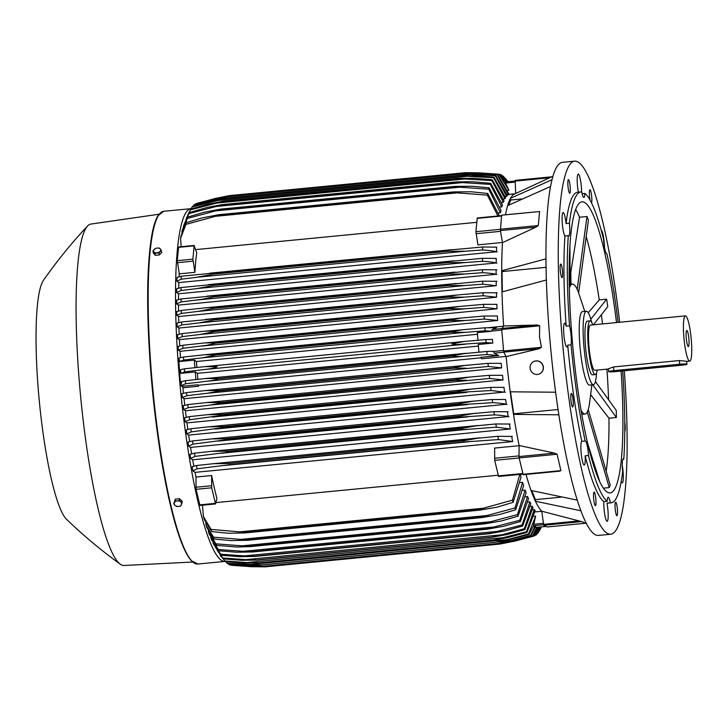 <?xml version="1.0" encoding="UTF-8"?>
<svg xmlns="http://www.w3.org/2000/svg" width="728" height="728" viewBox="0 0 728 728"><rect width="100%" height="100%" fill="white"/><g stroke="black" fill="none" stroke-linecap="round" stroke-linejoin="round"><path stroke-width="1.09" d="M624.296 370.779A187.415 29.52 -95.5 0 1 610.783 534.234L598.498 535.426A187.415 29.52 -95.5 0 1 595.695 534.889A187.415 29.52 -95.5 0 1 550.213 343.07A187.415 29.52 -95.5 0 1 562.307 162.353L574.592 161.161A187.415 29.52 -95.5 0 1 577.395 161.707A187.415 29.52 -95.5 0 1 619.655 322.258M546.328 279.998L501.983 291.928A160.724 25.316 84.5 0 0 503.621 325.98L537.291 325.016L539.685 325.798L539.494 336.654L541.45 347.292L539.239 348.685L506.133 356.62L503.712 352.134L539.239 348.685M615.342 502.502A6.816 1.074 -95.5 0 1 615.633 502.165A6.816 1.074 -95.5 0 1 617.244 507.835A6.816 1.074 -95.5 0 1 617.235 515.406A6.816 1.074 -95.5 0 1 616.944 515.733A6.816 1.074 -95.5 0 1 615.333 510.064A6.816 1.074 -95.5 0 1 615.342 502.502M572.854 398.143A6.816 1.074 -95.5 0 1 572.681 407.034A6.816 1.074 -95.5 0 1 571.198 402.347A6.816 1.074 -95.5 0 1 571.371 393.466A6.816 1.074 -95.5 0 1 572.854 398.143M570.024 192.902A6.816 1.074 -95.5 0 1 569.742 193.229A6.816 1.074 -95.5 0 1 568.122 187.56A6.816 1.074 -95.5 0 1 568.14 179.998A6.816 1.074 -95.5 0 1 568.422 179.661A6.816 1.074 -95.5 0 1 570.042 185.331A6.816 1.074 -95.5 0 1 570.024 192.902M613.595 290.126A6.816 1.074 -95.5 0 1 614.168 293.047A6.816 1.074 -95.5 0 1 614.496 295.978M610.783 534.234A187.415 29.52 -95.5 0 1 607.98 533.697A187.415 29.52 -95.5 0 1 562.498 341.878A187.415 29.52 -95.5 0 1 574.592 161.161M624.77 422.204A6.816 1.074 -95.5 0 1 625.234 427.645A6.816 1.074 -95.5 0 1 624.77 431.285M590.026 200.118A6.816 1.074 -95.5 0 1 589.352 193.275A6.816 1.074 -95.5 0 1 589.944 189.735A6.816 1.074 -95.5 0 1 590.517 190.472A6.816 1.074 -95.5 0 1 591.727 197.079A6.816 1.074 -95.5 0 1 591.536 202.994M562.635 273.91A6.816 1.074 -95.5 0 1 562.043 277.614A6.816 1.074 -95.5 0 1 560.132 267.758A6.816 1.074 -95.5 0 1 560.724 264.055A6.816 1.074 -95.5 0 1 562.635 273.91M594.685 492.829A6.816 1.074 -95.5 0 1 595.959 500.409A6.816 1.074 -95.5 0 1 595.422 505.66A6.816 1.074 -95.5 0 1 594.849 504.923A6.816 1.074 -95.5 0 1 593.575 497.351A6.816 1.074 -95.5 0 1 594.112 492.101A6.816 1.074 -95.5 0 1 594.685 492.829M622.276 465.547A11.93 1.875 -95.5 0 1 623.195 480.007A11.93 1.875 -95.5 0 1 622.267 482.855A11.93 1.875 -95.5 0 1 621.221 481.472M622.686 370.934A156.174 24.597 -95.5 0 1 623.787 459.086A11.93 1.875 -95.5 0 0 623.314 458.786A11.93 1.875 -95.5 0 0 622.376 461.643A11.93 1.875 -95.5 0 0 622.658 471.48A156.174 24.597 -95.5 0 1 611.12 502.82L607.762 503.148A156.174 24.597 -95.5 0 1 606.988 503.148A11.93 1.875 -95.5 0 1 608.18 515.124A11.93 1.875 -95.5 0 1 607.134 521.33A11.93 1.875 -95.5 0 1 606.961 521.293A11.93 1.875 -95.5 0 1 604.659 513.959A11.93 1.875 -95.5 0 1 603.821 501.665A156.174 24.597 -95.5 0 1 585.157 455.819A11.93 1.875 -95.5 0 1 584.22 465.046A11.93 1.875 -95.5 0 1 582.364 460.897A11.93 1.875 -95.5 0 1 580.889 448.584A11.93 1.875 -95.5 0 1 581.818 441.332A156.174 24.597 -95.5 0 1 567.74 345.163A11.93 1.875 -95.5 0 1 566.93 346.983A11.93 1.875 -95.5 0 1 563.818 334.188A11.93 1.875 -95.5 0 1 564.628 323.241A11.93 1.875 -95.5 0 1 566.175 326.153A156.174 24.597 -95.5 0 1 564.937 235.99A11.93 1.875 -95.5 0 1 562.699 227.254A11.93 1.875 -95.5 0 1 562.18 215.397A11.93 1.875 -95.5 0 1 563.108 212.549A11.93 1.875 -95.5 0 1 566.065 223.596A156.174 24.597 -95.5 0 1 577.604 192.256L580.953 191.928A156.174 24.597 -95.5 0 1 581.736 191.928A11.93 1.875 -95.5 0 0 583.71 197.452A11.93 1.875 -95.5 0 0 583.883 197.488A11.93 1.875 -95.5 0 0 584.893 193.411A156.174 24.597 -95.5 0 1 603.567 239.257A11.93 1.875 -95.5 0 0 604.95 249.613A11.93 1.875 -95.5 0 0 606.806 253.772A11.93 1.875 -95.5 0 0 606.906 253.744A156.174 24.597 -95.5 0 1 618.063 322.413M578.369 192.183A11.93 1.875 -95.5 0 1 577.195 180.235A11.93 1.875 -95.5 0 1 578.232 174.074A11.93 1.875 -95.5 0 1 578.414 174.101A11.93 1.875 -95.5 0 1 581.581 191.919M601.237 230.357A11.93 1.875 -95.5 0 1 603.011 234.507A11.93 1.875 -95.5 0 1 604.495 247.338M623.787 459.086L622.895 459.168M603.821 501.665L607.17 501.337A11.93 1.875 -95.5 0 1 608.18 497.26A11.93 1.875 -95.5 0 1 608.362 497.297A11.93 1.875 -95.5 0 1 610.337 502.82L606.988 503.148M581.818 441.332L585.166 441.013A11.93 1.875 -95.5 0 1 585.266 440.986A11.93 1.875 -95.5 0 1 587.123 445.136A11.93 1.875 -95.5 0 1 588.506 455.501L585.157 455.819M566.175 326.153L569.524 325.826A11.93 1.875 -95.5 0 1 571.098 335.708A11.93 1.875 -95.5 0 1 571.089 344.835L567.74 345.163M566.065 223.596L569.414 223.268A11.93 1.875 -95.5 0 1 569.687 233.115A11.93 1.875 -95.5 0 1 568.759 235.963A11.93 1.875 -95.5 0 1 568.286 235.663L564.937 235.99M569.414 223.268A156.174 24.597 -95.5 0 1 580.953 191.928M569.524 325.826A156.174 24.597 -95.5 0 1 568.286 235.663M585.166 441.013A156.174 24.597 -95.5 0 1 571.089 344.835M607.17 501.337A156.174 24.597 -95.5 0 1 588.506 455.501M611.12 502.82A156.174 24.597 -95.5 0 1 610.337 502.82M621.102 371.089A146.237 23.032 -95.5 0 1 610.155 492.929A146.237 23.032 -95.5 0 1 607.962 492.51A146.237 23.032 -95.5 0 1 572.481 342.833A146.237 23.032 -95.5 0 1 581.918 201.82A146.237 23.032 -95.5 0 1 584.102 202.238A146.237 23.032 -95.5 0 1 616.489 322.568M570.98 284.193L570.816 272.226L579.561 217.226L586.959 216.507L588.415 220.093L578.642 292.929M570.07 270.643A85.322 13.441 -95.5 0 1 570.816 272.226M569.296 288.315A65.311 10.283 -95.5 0 1 569.678 287.241A65.311 10.283 -95.5 0 1 572.426 284.047A65.311 10.283 -95.5 0 1 573.4 284.239A65.311 10.283 -95.5 0 1 577.932 291.1A65.311 10.283 -95.5 0 1 578.451 292.438L584.766 311.384M596.541 372.9A36.919 5.815 -95.5 0 1 593.457 384.712L589.553 385.094A36.919 5.815 -95.5 0 1 588.998 384.985A36.919 5.815 -95.5 0 1 579.898 345.5A36.919 5.815 -95.5 0 1 582.418 311.611L586.331 311.229A36.919 5.815 -95.5 0 1 586.886 311.338A36.919 5.815 -95.5 0 1 591.627 322.231M593.457 384.712A36.919 5.815 -95.5 0 1 592.91 384.602A36.919 5.815 -95.5 0 1 583.947 346.828A36.919 5.815 -95.5 0 1 586.331 311.229M590.08 320.848L587.287 321.121A26.972 4.25 84.5 0 0 585.439 345.891A26.972 4.25 84.5 0 0 592.501 374.82L595.286 374.547A26.972 4.25 -95.5 0 1 588.233 345.618A26.972 4.25 -95.5 0 1 590.08 320.848A26.972 4.25 -95.5 0 1 592.774 324.87M597.16 370.088A26.972 4.25 -95.5 0 1 595.286 374.547M608.426 368.996L594.876 370.306A22.714 3.576 -95.5 0 1 588.934 345.946A22.714 3.576 -95.5 0 1 590.49 325.088L685.385 315.879A22.714 3.576 -95.5 0 1 691.327 340.249A22.714 3.576 -95.5 0 1 689.771 361.106A22.714 3.576 -95.5 0 1 683.829 336.736A22.714 3.576 -95.5 0 1 685.385 315.879M608.635 371.626L608.408 368.787L613.531 366.939L679.397 360.551L686.64 361.306L686.959 364.209A6.243 0.573 175.3 0 0 686.877 364.127A6.243 0.573 175.3 0 0 679.706 364.237L613.831 370.634A6.243 0.573 175.3 0 0 608.635 371.626A6.243 0.573 175.3 0 0 608.726 371.708A6.243 0.573 175.3 0 0 615.897 371.599L681.763 365.21A6.243 0.573 175.3 0 0 686.959 364.209M686.249 337.874A8.063 1.274 -95.5 0 1 686.686 330.512A8.063 1.274 -95.5 0 1 688.915 339.121A8.063 1.274 -95.5 0 1 688.242 346.501A8.063 1.274 -95.5 0 1 686.249 337.874M591.891 384.866L589.343 404.668A65.311 10.283 -95.5 0 1 587.778 410.865A65.311 10.283 -95.5 0 1 585.039 414.059A65.311 10.283 -95.5 0 1 584.056 413.868A65.311 10.283 -95.5 0 1 581.153 410.474M586.959 216.507L577.204 289.307L578.66 292.893M569.296 288.215L570.16 286.013L569.915 244.744M587.25 412.039L609.245 487.596L603.466 488.16M609.245 487.596L610.21 485.139L588.26 409.646L587.296 412.094M575.602 209.4A146.237 23.032 -95.5 0 1 579.561 217.226M569.105 273.346L569.15 279.661M599.635 481.308L587.915 444.216M592.756 384.784L616.379 417.49L608.981 418.209A146.237 23.032 -95.5 0 1 606.169 471.234M608.981 418.209L590.799 394.849M595.431 381.581L616.279 410.437L616.379 417.49M601.364 314.76A146.237 23.032 -95.5 0 1 602.529 323.924M606.915 369.142A146.237 23.032 -95.5 0 1 608.581 399.772M593.42 324.806L607.753 306.688L606.652 299.163L590.808 319.201M588.233 312.758L599.253 299.881L606.652 299.163M586.213 236.545A146.237 23.032 -95.5 0 1 599.253 299.881M582.109 193.684L584.893 193.411M521.476 198.972L510.774 200.018L510.519 198.28L551.897 179.752M508.79 205.059L510.774 200.018M550.441 186.541L507.634 205.642A160.724 25.316 84.5 0 0 505.56 214.56M546.018 267.322L502.029 271.589L501.692 270.761L545.918 258.859M502.311 291.837L502.029 271.589M503.712 352.134L501.719 329.484L539.685 325.798M503.621 325.98L501.719 329.484M506.133 356.62A160.724 25.316 84.5 0 0 510.192 391.8L555.664 392.228M558.094 409.509L513.722 413.813L510.501 391.81M558.895 414.805L513.495 414.378L513.722 413.813M526.025 474.419A160.724 25.316 84.5 0 0 531.049 490.499L577.35 500.145M560.851 497.169L535.408 499.635L531.759 490.672M580.98 510.774L535.435 501.255L535.408 499.635M552.825 176.294L514.232 194.149A160.724 25.316 84.5 0 0 510.519 198.28A160.724 25.316 84.5 0 0 507.634 205.642M515.67 193.411L515.206 181.099L549.24 177.805M551.515 176.84L515.297 180.353L515.206 181.099M507.634 190.436L508.881 190.308L505.177 181.973L515.197 181.008L505.205 181.982M506.279 181.873L500.846 174.674A181.736 28.619 -95.5 0 1 501.101 174.784A181.736 28.619 -95.5 0 1 501.355 174.911L506.67 181.827M500.846 174.674L499.654 174.547M507.416 181.763L502.839 175.885A181.736 28.619 -95.5 0 1 503.366 176.322L507.653 181.736M502.839 175.885L502.147 175.812M508.881 190.308L498.917 174.247A181.736 28.619 -95.5 0 1 499.317 174.265A181.736 28.619 -95.5 0 1 499.417 174.283L505.223 181.973M477.805 172.782L465.247 172.7L230.148 195.55M498.917 174.247L476.03 172.946M514.987 193.766L509.1 194.34M502.475 242.642L500.418 230.567L535.945 227.118L502.475 242.642A160.724 25.316 84.5 0 0 501.692 270.761A160.724 25.316 84.5 0 0 501.983 291.928M537.055 211.775L539.585 211.52L538.301 225.534L535.644 227.245M501.829 215.133L539.585 211.52L501.61 215.206L500.418 230.567M501.574 215.624L477.259 217.981L475.912 231.695L477.923 244.863L502.447 242.488M506.024 356.411L481.554 358.786L480.78 357.321L498.644 355.592L494.203 353.153L493.275 351.296L486.832 351.442L205.36 378.551L218.236 378.596A186.559 29.384 84.5 0 0 218.254 378.778C215.716 379.907 211.63 380.753 206.006 381.336L185.686 383.756L181.126 385.622L182.137 386.295L197.77 384.784L198.444 385.239L481.044 357.821M477.941 340.258L477.313 332.641L491.627 331.249L492.255 329.484L496.35 327.664L484.921 327.782A181.736 28.619 -95.5 0 0 485.139 330.821L465.065 332.341L450.741 332.177A186.559 29.384 -95.5 0 1 450.723 331.995L462.38 329.757L484.921 327.782M478.915 352.125L478.287 344.49L492.747 343.088L492.447 339.43L485.813 339.576A181.736 28.619 -95.5 0 0 485.94 341.104A181.736 28.619 -95.5 0 0 486.067 342.633L457.075 344.572L451.651 343.98L464.036 341.487L485.813 339.576M178.97 359.568L179.479 359.823L178.97 359.568A170.707 26.891 84.5 0 1 178.87 358.112L183.492 357.02L204.841 354.736L216.28 354.745A186.559 29.384 84.5 0 0 216.289 354.918L202.657 357.794L183.711 360.06L179.98 361.488L194.303 360.096L196.442 361.525A160.724 25.316 84.5 0 0 196.897 367.476M196.442 361.525L477.45 334.261M462.972 341.596L206.033 366.521M180.817 373.346L180.517 369.697L184.384 368.823L205.005 366.621L217.199 366.73C214.496 368.022 210.174 368.959 204.24 369.542L184.63 371.881L180.817 373.346L195.277 371.944L197.37 373.346A160.724 25.316 84.5 0 0 197.898 379.334M184.384 368.823A181.736 28.619 84.5 0 0 184.502 370.352A181.736 28.619 84.5 0 0 184.63 371.881M465.31 344.208L204.24 369.542M492.747 343.088L486.067 342.633M197.37 373.346L478.414 346.082M488.297 327.682L503.448 326.217M491.627 331.249L485.139 330.821M216.28 354.745L450.723 331.995M450.741 332.177L216.289 354.918M465.065 332.341L202.657 357.794M461.306 329.866L205.878 354.645M183.492 357.02A181.736 28.619 84.5 0 0 183.711 360.06M194.922 367.686L194.303 360.096M195.905 379.552L195.277 371.944M178.733 359.896L180.335 381.836L185.403 380.689L205.36 378.551M464.71 353.399L206.37 378.46M465.674 356.147C459.723 356.684 455.391 356.647 452.698 356.028A186.559 29.384 -95.5 0 1 452.68 355.846L465.756 353.289M452.68 355.846L218.236 378.596M452.698 356.028L218.254 378.778M185.403 380.689A181.736 28.619 84.5 0 0 185.686 383.756M498.644 355.592L487.114 354.518L465.62 356.147L206.006 381.336M487.114 354.518A181.736 28.619 -95.5 0 1 486.832 351.442M534.088 361.379A6.816 6.561 67.1 0 1 543.361 367.049A6.816 6.561 67.1 0 1 539.457 373.901A6.816 6.561 67.1 0 1 539.393 373.937M530.111 368.268A6.816 6.561 -112.9 0 0 539.321 373.964A6.816 6.561 -112.9 0 0 543.225 367.112A6.816 6.561 -112.9 0 0 534.015 361.406A6.816 6.561 -112.9 0 0 530.111 368.268M510.192 391.8A160.724 25.316 84.5 0 0 513.495 414.378A160.724 25.316 84.5 0 0 519.146 445.509L554.527 453.107L519 456.556L519.137 457.93L557.111 454.245L560.888 470.625L558.685 471.143M554.217 453.053L557.111 454.245M519.137 457.93L523.159 474.592M519 456.556L519.146 445.509M519.146 445.691L494.621 448.075L494.712 460.342L498.562 476.485L522.877 474.128M531.049 490.499A160.724 25.316 84.5 0 0 535.435 501.255A160.724 25.316 84.5 0 0 541.787 511.229L581.645 521.603L586.513 523.578M547.247 526.963L585.13 523.286L547.247 526.963L543.67 525.288L541.787 511.229M508.007 181.7L505.223 178.242L508.062 181.7M505.223 178.242L504.686 177.85M507.116 194.931L508.444 194.804A160.724 25.316 -95.5 0 1 509.145 194.467L497.533 174.429A181.736 28.619 -95.5 0 0 497.06 174.593L475.075 173.082L467.758 173.792M505.205 196.442L506.67 196.296A160.724 25.316 -95.5 0 1 507.343 195.605L495.713 175.375A181.736 28.619 -95.5 0 0 495.258 175.748L461.516 173.983A186.559 29.384 -95.5 0 1 461.598 173.919L477.095 173.965L495.713 175.375M503.366 198.917L504.977 198.762A160.724 25.316 -95.5 0 1 505.623 197.688L493.966 177.141A181.736 28.619 -95.5 0 0 493.529 177.732L459.75 175.848A186.559 29.384 -95.5 0 1 459.85 175.712L475.866 175.712L493.966 177.141M501.61 202.42L503.366 202.248A160.724 25.316 -95.5 0 1 503.985 200.755L492.292 179.761A181.736 28.619 -95.5 0 0 491.864 180.599L458.058 178.578A186.559 29.384 -95.5 0 1 458.176 178.351L474.638 178.305L492.292 179.761M499.945 207.061L501.847 206.879A160.724 25.316 -95.5 0 1 502.438 204.905L490.69 183.301A181.736 28.619 -95.5 0 0 490.29 184.384L456.438 182.218A186.559 29.384 -95.5 0 1 456.574 181.882L471.689 181.709L490.69 183.301M498.38 212.976L500.436 212.776A160.724 25.316 -95.5 0 1 500.991 210.237L489.17 187.833A181.736 28.619 -95.5 0 0 488.788 189.198L454.909 186.85A186.559 29.384 -95.5 0 1 455.046 186.368L472.263 186.25L489.17 187.833M195.705 249.604L476.767 222.331M194.913 272.327L192.902 259.159L194.112 245.846L196.706 252.625A160.724 25.316 84.5 0 0 194.913 272.327L179.279 273.837A160.724 25.316 84.5 0 0 179.115 276.758M448.193 251.324L213.75 274.065L196.942 277.25L181.154 279.206A181.736 28.619 84.5 0 1 181.217 276.24L176.995 277.432A170.707 26.891 84.5 0 0 176.877 281.254L178.861 282.582L496.478 251.77A160.724 25.316 -95.5 0 1 496.678 247.156L482.655 246.992A181.736 28.619 -95.5 0 0 482.591 249.959L465.702 251.178L448.193 251.324A186.559 29.384 -95.5 0 1 448.211 250.141L482.655 246.992M178.861 282.582A160.724 25.316 84.5 0 0 178.679 288.115M448.093 262.653L213.641 285.403L197.124 288.552L181.044 290.527A181.736 28.619 84.5 0 1 181.054 287.551L176.722 288.725A170.707 26.891 84.5 0 0 176.677 292.519L178.56 293.784L496.178 262.972A160.724 25.316 -95.5 0 1 496.269 258.413L482.482 258.313A181.736 28.619 -95.5 0 0 482.473 261.288L465.31 262.535L448.093 262.653A186.559 29.384 -95.5 0 1 448.093 261.57L482.482 258.313M178.56 293.784A160.724 25.316 84.5 0 0 178.496 299.554M448.166 274.074A186.559 29.384 -95.5 0 1 448.148 273.1L482.509 269.715A181.736 28.619 -95.5 0 0 482.537 272.7L465.037 273.983L448.166 274.074L213.714 296.815L201.893 299.326L181.108 301.938A181.736 28.619 84.5 0 1 181.072 298.953L176.649 300.1A170.707 26.891 84.5 0 0 176.677 303.885L178.496 305.105L496.114 274.292A160.724 25.316 -95.5 0 1 496.114 269.769M178.496 305.105A160.724 25.316 84.5 0 0 178.533 311.056M496.241 285.713L482.773 284.184L464.864 285.512L448.393 285.558L213.95 308.308L198.18 311.384L181.336 313.431A181.736 28.619 84.5 0 1 181.263 310.437L176.777 311.557A170.707 26.891 84.5 0 0 176.858 315.342L178.624 316.525L496.241 285.713A160.724 25.316 -95.5 0 1 496.168 281.208M178.624 316.525A160.724 25.316 84.5 0 0 178.76 322.622M496.551 297.215L483.155 295.741L464.792 297.115L448.776 297.115L214.332 319.865L199.017 322.904L181.718 324.988A181.736 28.619 84.5 0 1 181.609 321.985L177.068 323.096A170.707 26.891 84.5 0 0 177.204 326.881L178.933 328.037L496.551 297.215A160.724 25.316 -95.5 0 1 496.405 292.729M178.933 328.037A160.724 25.316 84.5 0 0 179.161 334.252M449.303 308.745L214.851 331.486L200.045 334.48L182.246 336.618A181.736 28.619 84.5 0 1 182.1 333.597L177.523 334.707A170.707 26.891 84.5 0 0 177.705 338.493L179.407 339.63L497.024 308.809A160.724 25.316 -95.5 0 1 496.824 304.331L483.529 304.359A181.736 28.619 -95.5 0 0 483.683 307.371L464.801 308.79L449.303 308.745A186.559 29.384 -95.5 0 1 449.276 308.217L459.268 306.479L483.529 304.359M179.407 339.63A160.724 25.316 84.5 0 0 179.725 345.936M449.95 320.429L215.506 343.179L206.725 345.345L182.91 348.312A181.736 28.619 84.5 0 1 182.728 345.281L178.123 346.373A170.707 26.891 84.5 0 0 178.351 350.168L180.034 351.296L497.652 320.484A160.724 25.316 -95.5 0 1 497.397 315.998L484.156 316.034A181.736 28.619 -95.5 0 0 484.338 319.064L464.901 320.529L449.95 320.429A186.559 29.384 -95.5 0 1 449.931 320.074L460.788 318.081L484.156 316.034M180.034 351.296A160.724 25.316 84.5 0 0 180.435 357.548L181.418 357.457M497.652 320.484L484.338 319.064M182.728 345.281L204.868 342.915L215.488 342.815L449.931 320.074M459.705 318.2L205.906 342.815M464.901 320.529L201.265 346.109M497.024 308.809L483.683 307.371M182.1 333.597L205.078 331.14L214.824 330.958L449.276 308.217M214.824 330.958A186.559 29.384 84.5 0 0 214.851 331.486M458.176 306.597L206.133 331.049M464.801 308.79L200.045 334.48M483.155 295.741A181.736 28.619 -95.5 0 1 483.037 292.738L497.188 292.783M448.776 297.115A186.559 29.384 -95.5 0 1 448.748 296.433L457.803 294.949L483.037 292.738M181.609 321.985L448.748 296.433M214.305 319.173A186.559 29.384 84.5 0 0 214.332 319.865M456.702 295.058L206.561 319.328M464.792 297.115L199.017 322.904M482.473 281.199L496.915 281.254M482.773 284.184A181.736 28.619 -95.5 0 1 482.691 281.19L206.151 307.771L213.932 307.471L456.392 283.492M448.393 285.558A186.559 29.384 -95.5 0 1 448.375 284.721M213.932 307.471A186.559 29.384 84.5 0 0 213.95 308.308M455.291 283.601L207.207 307.671M181.263 310.437L206.151 307.771M464.864 285.512L198.18 311.384M482.018 269.724L496.833 269.815M496.878 274.483C493.748 273.628 488.916 273.027 482.373 272.691M181.072 298.953L448.148 273.1M213.704 295.841A186.559 29.384 84.5 0 0 213.714 296.815M453.944 272.217L208.09 296.078M465.037 273.983L197.543 299.936M496.915 263.163C493.73 262.262 488.77 261.634 482.054 261.261M181.054 287.551L448.093 261.57M213.65 284.311A186.559 29.384 84.5 0 0 213.641 285.403M452.643 260.924L209.255 284.539M465.31 262.535L197.124 288.552M497.179 251.952C493.912 250.996 488.797 250.323 481.845 249.922M181.217 276.24L448.211 250.141M213.768 272.882A186.559 29.384 84.5 0 0 213.75 274.065M451.387 249.722L210.711 273.073M465.702 251.178L196.942 277.25M497.916 215.979L487.378 195.14A181.736 28.619 -95.5 0 1 487.742 193.457L499.326 215.843M487.378 195.14L453.462 192.574A186.559 29.384 -95.5 0 1 453.608 191.919L471.116 191.773L487.742 193.457M453.608 191.919L219.164 214.669A186.559 29.384 84.5 0 0 219.019 215.315L185.949 224.388L180.553 238.411L181.19 246.71M453.462 192.574L219.019 215.315M180.553 238.411A170.707 26.891 84.5 0 1 180.999 235.999L186.313 222.704L202.357 217.845L219.164 214.669M186.313 222.704A181.736 28.619 84.5 0 0 185.949 224.388M458.786 192.702L213.75 216.48M500.436 212.776L488.788 189.198M455.046 186.368L220.602 209.118A186.559 29.384 84.5 0 0 220.457 209.6L187.36 218.446L181.991 232.796M454.909 186.85L220.457 209.6M181.909 231.786A170.707 26.891 84.5 0 1 182.391 229.866L187.742 217.081L204.086 212.267L220.602 209.118M187.742 217.081A181.736 28.619 84.5 0 0 187.36 218.446M461.579 187.023L213.832 211.056M501.847 206.879L490.29 184.384M456.574 181.882L222.122 204.623A186.559 29.384 84.5 0 0 221.994 204.968L188.852 213.632L183.392 226.763M456.438 182.218L221.994 204.968M183.611 225.671L189.262 212.549L207.553 207.353L222.122 204.623M189.262 212.549A181.736 28.619 84.5 0 0 188.852 213.632M464.328 182.419L214.132 206.688M503.366 202.248L491.864 180.599M458.176 178.351L223.724 201.101A186.559 29.384 84.5 0 0 223.605 201.319L190.436 209.837L186.141 218.8M458.058 178.578L223.605 201.319M187.851 214.769L190.863 209.009L207.962 204.177L223.724 201.101M190.863 209.009A181.736 28.619 84.5 0 0 190.436 209.837M467.039 178.779L214.624 203.267M504.977 198.762L493.529 177.732M459.85 175.712L225.407 198.462A186.559 29.384 84.5 0 0 225.298 198.589L192.092 206.98L190.954 208.982M459.75 175.848L225.298 198.589M192.092 206.98A181.736 28.619 84.5 0 1 192.538 206.379L210.092 201.501L225.407 198.462M469.733 176.049L215.279 200.728M506.67 196.296L495.258 175.748M461.598 173.919L227.145 196.66A186.559 29.384 84.5 0 0 227.063 196.724L193.83 204.996L193.111 206.206M461.516 173.983L227.063 196.724M193.83 204.996A181.736 28.619 84.5 0 1 194.285 204.613L212.339 199.654L227.145 196.66M472.408 174.156L216.098 199.026M508.444 194.804L497.06 174.593M475.111 173.082L463.345 172.946A186.559 29.384 -95.5 0 1 463.408 172.927L478.351 173.027L497.533 174.429M463.408 172.927L228.956 195.668A186.559 29.384 84.5 0 0 228.901 195.686L217.044 198.107L195.35 204.286M463.345 172.946L228.901 195.686M195.623 203.84A181.736 28.619 84.5 0 1 196.032 203.694A181.736 28.619 84.5 0 1 196.105 203.676L214.714 198.598L228.956 195.668M221.367 197.688L217.044 198.107M194.249 245.445L178.615 246.956L177.268 260.669L179.279 273.837M181.154 279.206L176.877 281.254M181.044 290.527L176.677 292.519M181.108 301.938L176.677 303.885M181.336 313.431L176.858 315.342M181.718 324.988L177.204 326.881M182.246 336.618L177.705 338.493M182.91 348.312L178.351 350.168M179.479 359.823L179.98 361.488M180.335 381.836L180.99 384.156A170.707 26.891 84.5 0 0 181.126 385.622M181.654 381.709L180.99 384.156M198.444 385.239A160.724 25.316 84.5 0 0 198.544 386.24L197.77 384.784M182.137 386.295L182.91 387.751A160.724 25.316 84.5 0 0 183.465 393.284M198.544 386.24L182.91 387.751M501.665 367.904A160.724 25.316 -95.5 0 1 501.173 363.308L487.988 363.363A181.736 28.619 -95.5 0 0 488.306 366.457L207.962 393.184L186.869 395.695L182.337 397.579L184.038 398.716L501.665 367.904L488.306 366.457M184.038 398.716A160.724 25.316 84.5 0 0 184.776 405.259M503.039 379.943A160.724 25.316 -95.5 0 1 502.493 375.302L489.271 375.348A181.736 28.619 -95.5 0 0 489.625 378.46L210.11 405.087L188.188 407.698L183.684 409.6L185.422 410.756L503.039 379.943L489.625 378.46M185.422 410.756A160.724 25.316 84.5 0 0 186.232 417.308M456.565 391.81L222.113 414.55A186.559 29.384 84.5 0 0 222.204 415.269L189.644 419.774A181.736 28.619 84.5 0 1 189.253 416.634L184.675 417.736A170.707 26.891 84.5 0 0 185.176 421.694L186.959 422.886L504.577 392.074A160.724 25.316 -95.5 0 1 503.958 387.36L490.69 387.396A181.736 28.619 -95.5 0 0 491.082 390.526L456.656 392.519A186.559 29.384 -95.5 0 1 456.565 391.81L471.389 389.08L490.69 387.396M186.959 422.886A160.724 25.316 84.5 0 0 187.851 429.411M458.13 403.922L223.678 426.663A186.559 29.384 84.5 0 0 223.796 427.545L191.255 431.904A181.736 28.619 84.5 0 1 190.818 428.746L186.268 429.857A170.707 26.891 84.5 0 0 186.832 433.87L188.67 435.089L506.288 404.277A160.724 25.316 -95.5 0 1 505.596 399.49L492.255 399.508A181.736 28.619 -95.5 0 0 492.683 402.666L458.249 404.804A186.559 29.384 -95.5 0 1 458.13 403.922L473.437 401.137L492.255 399.508M188.67 435.089A160.724 25.316 84.5 0 0 189.644 441.587M459.841 416.107L473.337 413.531L493.966 411.684A181.736 28.619 -95.5 0 0 494.439 414.878L459.996 417.144A186.559 29.384 -95.5 0 1 459.841 416.107L225.398 438.848A186.559 29.384 84.5 0 0 225.543 439.885L193.011 444.126A181.736 28.619 84.5 0 1 192.538 440.931L188.033 442.06A170.707 26.891 84.5 0 0 188.661 446.127L190.563 447.401L508.19 416.589A160.724 25.316 -95.5 0 1 507.407 411.702M190.563 447.401A160.724 25.316 84.5 0 0 191.637 453.835M468.723 429.229L461.898 429.538A186.559 29.384 -95.5 0 1 461.716 428.364L227.263 451.105A186.559 29.384 84.5 0 0 227.454 452.279L194.94 456.411A181.736 28.619 84.5 0 1 194.412 453.189L189.981 454.327A170.707 26.891 84.5 0 0 190.672 458.476L192.674 459.814L510.301 429.001A160.724 25.316 -95.5 0 1 509.418 423.996M192.674 459.814A160.724 25.316 84.5 0 0 193.839 466.166M512.658 441.55L498.48 439.557L463.991 442.005A186.559 29.384 -95.5 0 1 463.763 440.704L229.32 463.445A186.559 29.384 84.5 0 0 229.548 464.746L197.051 468.796A181.736 28.619 84.5 0 1 196.478 465.538L192.119 466.694A170.707 26.891 84.5 0 0 192.911 470.943L195.04 472.363L512.658 441.55A160.724 25.316 -95.5 0 1 511.657 436.381M195.04 472.363A160.724 25.316 84.5 0 0 195.987 477.04L211.611 475.53A160.724 25.316 84.5 0 0 216.926 498.544L215.552 503.94L211.693 487.796L211.611 475.53M498.134 475.22L215.934 502.593M513.131 502.329L497.042 507.17L479.77 510.128A186.559 29.384 -95.5 0 1 479.506 509.291L512.457 500.163A181.736 28.619 -95.5 0 0 513.131 502.329L521.048 477.095A160.724 25.316 -95.5 0 1 520.283 474.374M515.642 509.8L499.262 514.587L482.273 517.526A186.559 29.384 -95.5 0 1 482.036 516.862L514.996 507.953A181.736 28.619 -95.5 0 0 515.642 509.8L523.632 485.631A160.724 25.316 -95.5 0 1 522.595 482.345L520.183 482.573M518.054 516.17L501.328 520.957L484.684 523.86A186.559 29.384 -95.5 0 1 484.484 523.359L517.435 514.605A181.736 28.619 -95.5 0 0 518.054 516.17L526.107 492.801A160.724 25.316 -95.5 0 1 525.134 490.09L522.859 490.317M520.393 521.548L503.257 526.362L487.023 529.229A186.559 29.384 -95.5 0 1 486.85 528.865L519.792 520.247A181.736 28.619 -95.5 0 0 520.393 521.548L528.492 498.789A160.724 25.316 -95.5 0 1 527.563 496.569L525.434 496.778M522.649 526.016L505.059 530.885L489.28 533.706A186.559 29.384 -95.5 0 1 489.152 533.46L522.076 524.943A181.736 28.619 -95.5 0 0 522.649 526.016L530.785 503.694A160.724 25.316 -95.5 0 1 529.902 501.91L527.918 502.102M215.433 547.32L222.85 558.021L245.746 559.632L502.056 534.761L524.278 528.774A181.736 28.619 -95.5 0 0 524.842 529.629L532.996 507.616A160.724 25.316 -95.5 0 1 532.15 506.215L530.312 506.397M526.963 532.414L508.308 537.464L493.602 540.185A186.559 29.384 -95.5 0 1 493.539 540.112L526.426 531.777A181.736 28.619 -95.5 0 0 526.963 532.414L535.135 510.592A160.724 25.316 -95.5 0 1 534.325 509.555L532.632 509.718M534.907 511.939L541.796 511.274M526.426 531.777L534.325 509.555M505.041 537.519L247.01 562.553L259.086 562.853L493.539 540.112M259.086 562.853A186.559 29.384 84.5 0 0 259.15 562.926L244.681 563.044L225.534 561.661L223.223 558.931L224.988 561.015A181.736 28.619 84.5 0 0 225.534 561.661M493.602 540.185L259.15 562.926M224.988 561.015L247.01 562.553M524.278 528.774L532.15 506.215M524.842 529.629L506.743 534.58L491.473 537.346A186.559 29.384 -95.5 0 1 491.373 537.2L502.074 534.761M245.746 559.632L256.929 559.941L491.373 537.2M256.929 559.941A186.559 29.384 84.5 0 0 257.029 560.087L241.987 560.26L223.414 558.876L217.126 550.25M491.473 537.346L257.029 560.087M222.85 558.021A181.736 28.619 84.5 0 0 223.414 558.876M522.076 524.943L529.902 501.91M498.935 531.212L244.481 555.901L254.7 556.21L489.152 533.46M254.7 556.21A186.559 29.384 84.5 0 0 254.836 556.447L239.294 556.674L221.221 555.264L213.941 544.69A170.707 26.891 84.5 0 1 213.204 543.261L220.639 554.19A181.736 28.619 84.5 0 0 221.221 555.264M489.28 533.706L254.836 556.447M220.639 554.19L244.481 555.901M519.792 520.247L527.563 496.569M495.659 526.835L243.234 551.324L252.407 551.615L486.85 528.865M252.407 551.615A186.559 29.384 84.5 0 0 252.571 551.97L236.573 552.234L218.964 550.796L211.666 540.003A170.707 26.891 84.5 0 1 210.902 538.247L218.364 549.485A181.736 28.619 84.5 0 0 218.964 550.796M487.023 529.229L252.571 551.97M218.364 549.485L243.234 551.324M517.435 514.605L525.134 490.09M492.21 521.576L242.014 545.845L250.041 546.1L484.484 523.359M250.041 546.1A186.559 29.384 84.5 0 0 250.241 546.601L236.618 547.019L216.626 545.409L209.309 534.334A170.707 26.891 84.5 0 1 208.508 532.204L216.007 543.852A181.736 28.619 84.5 0 0 216.626 545.409M484.684 523.86L250.241 546.601M216.007 543.852L242.014 545.845M514.996 507.953L522.595 482.345M488.57 515.36L240.822 539.393L247.593 539.612L482.036 516.862M247.593 539.612A186.559 29.384 84.5 0 0 247.829 540.267L231.076 540.604L214.205 539.038L206.861 527.572A170.707 26.891 84.5 0 1 206.015 525.025L213.559 537.191A181.736 28.619 84.5 0 0 214.205 539.038M482.273 517.526L247.829 540.267M213.559 537.191L240.822 539.393M512.457 500.163L519.801 474.419M484.712 508.099L239.685 531.868L245.054 532.032L479.506 509.291M245.054 532.032A186.559 29.384 84.5 0 0 245.327 532.878L228.292 533.242L211.702 531.577L204.322 519.592A170.707 26.891 84.5 0 1 203.421 516.552L211.029 529.411A181.736 28.619 84.5 0 0 211.702 531.577M479.77 510.128L245.327 532.878M211.029 529.411L239.685 531.868M497.169 436.309L512.339 436.427M498.48 439.557A181.736 28.619 -95.5 0 1 497.906 436.29L213.067 463.727L229.32 463.445M463.763 440.704L480.207 437.81M463.991 442.005L229.548 464.746M479.315 437.901L213.914 463.654M196.478 465.538L213.067 463.727M469.405 441.705L224.379 465.474M510.301 429.001L496.369 427.172A181.736 28.619 -95.5 0 1 495.85 423.951L211.347 451.36L227.263 451.105M495.431 423.96L510.146 424.042M461.716 428.364L477.832 425.507M496.369 427.172L468.714 429.238L220.966 453.271M461.898 429.538L227.454 452.279M476.913 425.598L212.221 451.278M194.412 453.189L211.347 451.36M508.918 416.78C505.705 415.87 500.718 415.224 493.957 414.851M493.793 411.693L508.162 411.748M459.996 417.144L225.543 439.885M474.629 413.377L210.756 438.984M192.538 440.931L211.893 438.893L225.398 438.848M468.068 416.862L217.872 441.132M507.052 404.477C503.903 403.603 499.035 403.003 492.456 402.657M458.249 404.804L223.796 427.545M472.463 401.246L209.5 426.754M190.818 428.746L208.572 426.836L223.678 426.663M467.467 404.568L215.042 429.056M505.359 392.265L491.054 390.526M456.656 392.519L222.204 415.269M470.388 389.18L208.445 414.587M189.253 416.634L207.489 414.678L222.113 414.55M466.912 392.356L212.467 417.044M466.448 380.216L455.2 380.298A186.559 29.384 -95.5 0 1 455.137 379.761L469.433 377.077L489.271 375.348M455.137 379.761L220.693 402.502A186.559 29.384 84.5 0 0 220.757 403.048L210.11 405.087M455.2 380.298L220.757 403.048M468.413 377.186L207.571 402.493M183.684 409.6A170.707 26.891 84.5 0 1 183.228 405.687L187.833 404.586L206.597 402.575L220.693 402.502M187.833 404.586A181.736 28.619 84.5 0 0 188.188 407.698M466.02 368.15L453.881 368.141A186.559 29.384 -95.5 0 1 453.844 367.776L464.692 365.474L487.988 363.363M453.844 367.776L219.401 390.517A186.559 29.384 84.5 0 0 219.437 390.881L207.962 393.184M453.881 368.141L219.437 390.881M466.521 365.256L206.879 390.445M182.337 397.579A170.707 26.891 84.5 0 1 181.927 393.702L186.55 392.61L205.888 390.536L219.401 390.517M186.55 392.61A181.736 28.619 84.5 0 0 186.869 395.695M543.488 524.761L533.469 525.734L535.662 516.125L533.942 516.298M189.644 419.774L185.176 421.694M191.255 431.904L186.832 433.87M193.011 444.126L188.661 446.127M194.94 456.411L190.672 458.476M197.051 468.796L192.911 470.943M195.987 477.04L196.069 489.316L199.918 505.46L215.552 503.94M202.429 505.214L203.421 516.552M205.797 522.513L206.015 525.025M208.345 530.384L208.508 532.204M210.792 537.064L210.902 538.247M213.158 542.678L213.204 543.261M220.793 555.682L223.223 558.931M225.744 561.679L227.063 563.217L261.188 564.964L495.632 542.224L507.953 539.494M533.506 525.743L529.019 534.407A181.736 28.619 -95.5 0 1 528.492 533.97L507.889 539.503L248.284 564.691M528.492 533.97L535.662 516.125M529.019 534.407L509.764 539.594L495.859 542.233L261.061 565.01L247.356 565.046L227.591 563.654A181.736 28.619 84.5 0 1 227.063 563.217M539.484 530.557L540.986 527.982M541.323 526.899L538.338 532.559A181.736 28.619 -95.5 0 1 537.892 533.151L541.141 526.917M537.328 533.333L537.892 533.151M540.513 526.972L536.609 534.543A181.736 28.619 -95.5 0 1 536.145 534.916L540.158 527.008M535.08 535.253L536.145 534.916M539.202 527.099L534.807 535.699A181.736 28.619 -95.5 0 1 534.398 535.844A181.736 28.619 -95.5 0 1 534.334 535.863L538.702 527.154M500.282 543.989L515.715 540.931L534.334 535.863M515.715 540.931L514.55 541.05M536.918 527.318L535.28 527.463M220.156 554.818L220.511 556.092L221.376 556.501M225.271 561.37A177.186 27.91 -95.5 0 1 225.189 561.379A177.186 27.91 -95.5 0 1 178.833 371.326A177.186 27.91 -95.5 0 1 190.973 208.654A177.186 27.91 -95.5 0 1 191.136 208.636M192.747 562.043L123.969 565.483A171.508 27.009 -95.5 0 1 120.32 564.209A171.508 27.009 -95.5 0 1 79.297 381.508A171.508 27.009 -95.5 0 1 87.506 226.026A171.508 27.009 -95.5 0 1 90.845 224.078L159.004 214.232M120.32 564.209C101.319 550.495 83.42 535.553 66.612 519.383A122.104 19.228 -95.5 0 1 38.329 390.09A122.104 19.228 -95.5 0 1 43.425 280.335C56.802 261.243 71.499 243.134 87.506 226.026M179.525 498.716L179.37 500.455L177.25 500.864A3.695 2.803 5.2 0 1 180.717 501.956A3.695 2.803 5.2 0 1 181.527 503.312A3.695 2.803 5.2 0 1 181.363 504.75L182.264 501.31L179.525 498.716L175.339 499.126L173.728 503.849L175.075 505.359A3.695 2.803 5.2 0 1 174.265 504.013A3.695 2.803 5.2 0 1 174.429 502.566A3.695 2.803 5.2 0 1 177.25 500.864L175.175 500.855L173.728 503.849M175.339 499.126L175.175 500.855M178.542 506.451A3.695 2.803 5.2 0 1 175.075 505.359L176.467 506.442L178.542 506.451L180.653 506.033L181.363 504.75A3.695 2.803 5.2 0 1 178.542 506.451M182.109 503.039L179.37 500.455M152.944 251.105L153.417 253.126L155.292 255.319L159.477 254.909L161.798 252.316L160.333 248.949A3.695 2.33 167 0 1 160.706 250.095A3.695 2.33 167 0 1 160.114 251.333A3.695 2.33 167 0 1 156.857 252.834A3.695 2.33 167 0 1 153.826 251.943A3.695 2.33 167 0 1 153.453 250.796A3.695 2.33 167 0 1 154.045 249.558A3.695 2.33 167 0 1 157.293 248.057L155.255 248.512L152.944 251.105L154.827 253.289L159.013 252.88L161.325 250.286M159.45 248.102L157.293 248.057A3.695 2.33 167 0 1 160.333 248.949L159.45 248.102M155.292 255.319L154.827 253.289M159.477 254.909L159.013 252.88M537.446 527.272L532.942 536.054L512.303 541.568M512.357 541.559L499.626 544.089L265.183 566.839L251.56 566.721L231.113 565.265A181.736 28.619 84.5 0 0 231.213 565.274M228.283 563.727L229.074 564.628L263.163 566.302L497.752 543.543L510.619 540.74L497.433 542.014M259.605 565.092L249.558 566.065M510.619 540.74L530.503 535.38L535.007 526.371L533.16 526.553M229.074 564.628A181.736 28.619 84.5 0 0 229.329 564.746A181.736 28.619 84.5 0 0 229.584 564.864L250.023 566.284L263.218 566.293M532.942 536.054A181.736 28.619 -95.5 0 1 532.45 536.017L536.836 527.309M530.503 535.38A181.736 28.619 -95.5 0 0 530.758 535.508A181.736 28.619 -95.5 0 0 531.012 535.617L535.617 526.653L535.007 526.371M531.012 535.617L511.092 540.959L497.761 543.543M499.626 544.089A186.559 29.384 -95.5 0 1 499.599 544.089L513.231 541.213L532.45 536.017M499.599 544.089L265.156 566.83A186.559 29.384 84.5 0 0 265.183 566.839L250.823 566.675L231.022 565.256M513.231 541.213L507.298 541.787M253.863 566.375L250.823 566.675M613.831 370.634L613.531 366.939M679.706 364.237L679.397 360.551M503.485 350.978L541.45 347.292M501.765 328.464L537.291 325.016M515.242 182.118L505.605 183.056M500.336 229.22L538.301 225.534M500.546 231.34L476.03 233.715M500.327 229.329L475.912 231.695M501.537 216.025L477.122 218.391M503.758 352.225L494.203 353.153M503.439 350.486L493.284 351.478M501.765 330.084L491.609 331.067M501.729 328.565L492.255 329.484M522.913 474.31L560.888 470.625M522.731 473.519L498.298 475.894M519.146 457.967L494.712 460.342M519.009 455.901L494.494 458.276M543.425 524.369L578.951 520.92M543.67 525.288L581.645 521.603M178.487 247.365L194.112 245.846M177.268 260.669L192.902 259.159M177.395 262.69L193.02 261.17M178.66 361.434L179.971 361.306M180.681 383.565L181.427 383.492M543.297 523.359L533.66 524.297M195.859 487.25L211.484 485.731M196.069 489.316L211.693 487.796M199.654 504.868L215.288 503.348M546.1 526.426L536.864 527.327M220.511 556.092L221.048 556.046M225.189 561.379L197.843 564.027A177.186 27.91 -95.5 0 1 151.488 373.983A177.186 27.91 -95.5 0 1 163.618 211.302L157.931 215.77C155.492 219.756 153.462 226.171 151.843 235.026C146.546 266.912 146.273 313.258 151.014 374.065A176.622 27.819 -95.5 0 1 159.168 214.305M192.893 561.943A176.622 27.819 -95.5 0 1 151.014 374.074C156.547 442.997 169.369 513.067 182.164 544.116C185.294 551.906 188.37 557.448 191.391 560.733L197.843 564.027M689.771 361.106L686.731 361.397M585.039 414.059L581.827 414.369M572.426 284.047L570.151 284.266M515.297 180.353L551.533 176.831M499.317 174.265L478.878 172.818M464.036 341.487L205.005 366.621M462.38 329.757L204.841 354.736M523.095 474.702L559.932 471.134M460.788 318.081L204.868 342.915M459.268 306.479L205.078 331.14M457.803 294.949L205.505 319.428M455.046 272.108L207.034 296.169M453.735 260.815L208.19 284.639M452.479 249.613L209.655 273.173M196.032 203.694L200.746 202.275M493.903 540.158L258.895 562.962M491.873 537.31L256.666 560.132M489.78 533.66L254.381 556.501M487.624 529.174L252.015 552.033M485.385 523.796L249.586 546.673M483.074 517.453L247.074 540.349M480.662 510.055L244.481 532.969M475.575 413.286L209.846 439.066M473.437 401.137L208.572 426.836M471.389 389.08L207.489 414.678M469.433 377.077L206.597 402.575M467.44 365.165L205.888 390.536M495.859 542.233L261.061 565.01M529.684 537.264L534.398 535.844M546.118 526.435L536.882 527.327M190.973 208.654L163.618 211.302"/></g></svg>
